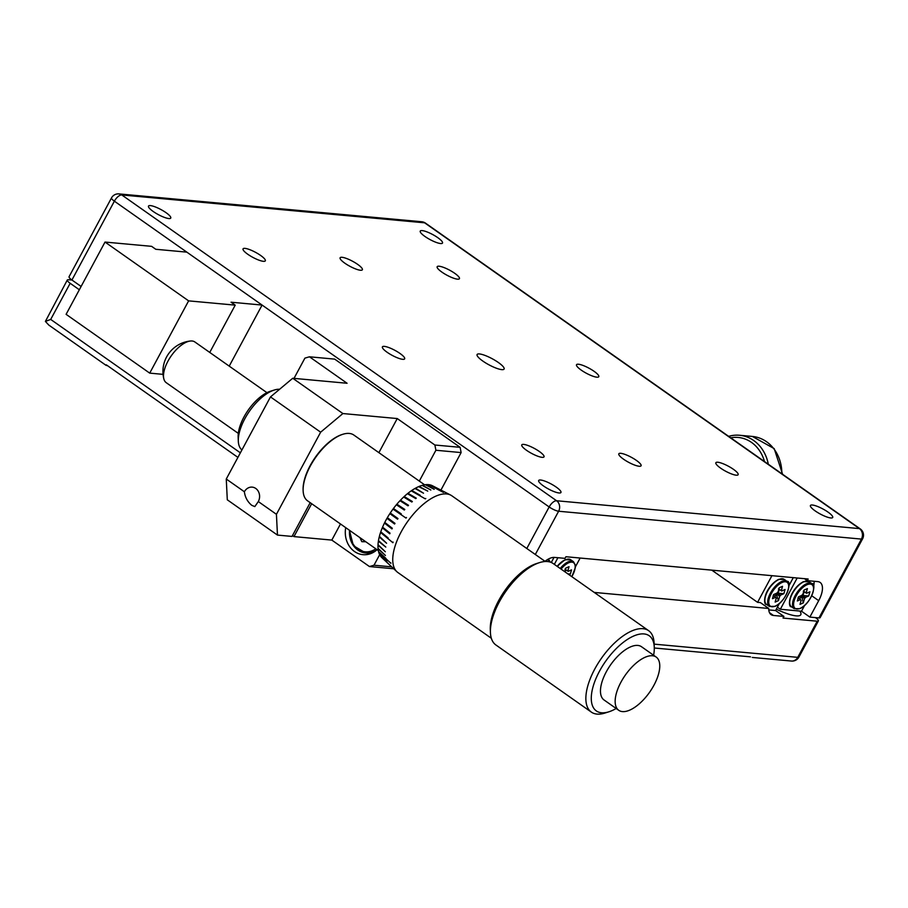 <?xml version="1.0" encoding="UTF-8"?>
<svg xmlns="http://www.w3.org/2000/svg" width="908" height="908" viewBox="0 0 908 908"><rect width="100%" height="100%" fill="white"/><g stroke="black" fill="none" stroke-linecap="round" stroke-linejoin="round"><path stroke-width="1.36" d="M491.33 638.256L397.908 572.551A46.91 21.406 -54.9 0 1 396.841 571.677A46.91 21.406 -54.9 0 1 404.877 525.607A46.91 21.406 -54.9 0 1 446.566 493.941A46.91 21.406 -54.9 0 1 450.697 495.098A46.91 21.406 -54.9 0 1 451.878 495.813L545.299 561.507M652.489 655.758A32.552 14.857 -54.9 0 1 656.178 657.052A32.552 14.857 -54.9 0 1 654.498 684.167A68.929 68.929 0 0 1 643.681 699.546A32.552 14.857 -54.9 0 1 622.423 711.6A32.552 14.857 -54.9 0 1 618.734 710.294A32.552 14.857 -54.9 0 1 623.013 678.605A32.552 14.857 -54.9 0 1 652.489 655.758M618.734 710.294L604.047 699.977A32.552 14.857 -54.9 0 1 608.337 668.277A32.552 14.857 -54.9 0 1 637.813 645.429A32.552 14.857 -54.9 0 1 641.502 646.723L656.178 657.052M266.952 392.665L194.891 341.987A24.891 11.361 125.1 0 0 192.065 340.988A24.891 11.361 125.1 0 0 190.464 341.011A24.891 11.361 125.1 0 0 167.946 361.18A24.891 11.361 125.1 0 0 163.837 378.874A24.891 11.361 125.1 0 0 166.255 382.699L238.305 433.388M396.841 571.677L381.837 557.625A44.038 20.101 -54.9 0 1 381.156 556.922L380.929 556.649A44.038 20.101 -54.9 0 1 379.68 554.709L379.51 554.357A44.038 20.101 -54.9 0 1 378.647 551.985L378.545 551.565A44.038 20.101 -54.9 0 1 378.08 548.784L378.046 548.307A44.038 20.101 -54.9 0 1 378 545.175L378.023 544.652A44.038 20.101 -54.9 0 1 378.386 541.213L378.477 540.635A44.038 20.101 -54.9 0 1 379.238 536.946L379.396 536.344A44.038 20.101 -54.9 0 1 380.554 532.463L380.77 531.827A44.038 20.101 -54.9 0 1 382.302 527.809L382.574 527.151A44.038 20.101 -54.9 0 1 384.447 523.076L384.776 522.418A44.038 20.101 -54.9 0 1 386.978 518.32L387.364 517.673A44.038 20.101 -54.9 0 1 389.85 513.644L390.27 513.009A44.038 20.101 -54.9 0 1 392.994 509.104L393.459 508.491A44.038 20.101 -54.9 0 1 396.387 504.769L396.875 504.19A44.038 20.101 -54.9 0 1 399.974 500.717L400.473 500.183A44.038 20.101 -54.9 0 1 403.674 497.005L404.196 496.517A44.038 20.101 -54.9 0 1 407.454 493.691L407.976 493.271A44.038 20.101 -54.9 0 1 411.245 490.831L411.767 490.479A44.038 20.101 -54.9 0 1 414.99 488.47L415.501 488.186A44.038 20.101 -54.9 0 1 418.622 486.643L419.11 486.438A44.038 20.101 -54.9 0 1 422.084 485.383L422.549 485.258A44.038 20.101 -54.9 0 1 425.341 484.713L425.773 484.668A44.038 20.101 -54.9 0 1 428.315 484.622L428.701 484.668A44.038 20.101 -54.9 0 1 430.982 485.144L431.323 485.258A44.038 20.101 -54.9 0 1 432.401 485.735L450.697 495.098M653.612 655.247A45.956 20.975 125.1 0 0 654.271 647.268A45.956 20.975 125.1 0 0 643.999 633.932A45.956 20.975 125.1 0 0 599.484 671.205A45.956 20.975 125.1 0 0 601.55 712.769A45.956 20.975 125.1 0 0 608.882 711.804A45.956 20.975 125.1 0 0 616.157 708.49M608.882 711.804L604.932 713.052A49.781 22.723 -54.9 0 1 596.999 714.097A49.781 22.723 -54.9 0 1 591.346 712.11A49.781 22.723 -54.9 0 1 597.895 663.635A49.781 22.723 -54.9 0 1 642.977 628.688A49.781 22.723 -54.9 0 1 648.63 630.674A49.781 22.723 -54.9 0 1 654.1 643.136L654.271 647.268M648.63 630.674L553.165 563.539A49.781 22.723 125.1 0 0 547.524 561.553A49.781 22.723 125.1 0 0 539.59 562.597A49.781 22.723 125.1 0 0 490.422 632.513A49.781 22.723 125.1 0 0 495.893 644.975L591.346 712.11M437.27 489.242L443.24 492.318A46.41 21.179 -54.9 0 1 443.433 492.329A46.41 21.179 -54.9 0 1 443.626 492.352L428.315 484.622M425.341 484.713L434.194 489.321L425.773 484.668M422.084 485.383L430.846 490.025L422.549 485.258M418.622 486.643L427.759 491.114L419.11 486.438M414.99 488.47L423.514 493.203L415.501 488.186M420.177 495.28L411.767 490.479M425.25 498.844L419.655 495.643L425.25 498.844A46.41 21.179 -54.9 0 1 425.773 498.492L425.773 498.492M407.454 493.691L415.739 498.594L416.261 498.163L407.976 493.271M403.674 497.005L411.835 502.011L412.357 501.522L404.196 496.517M399.974 500.717L408.01 505.835L408.521 505.302L400.473 500.183M396.387 504.769L404.31 510.024L404.798 509.445L396.875 504.19M401.268 513.883L393.459 508.491M406.024 518.093L400.814 514.495L406.024 518.093A46.41 21.179 -54.9 0 1 406.478 517.481L406.478 517.481M389.85 513.644L397.556 519.183L397.976 518.547L390.27 513.009M386.978 518.32L394.594 524.018L394.98 523.36L387.364 517.673M384.447 523.076L391.984 528.921L392.313 528.263L384.776 522.418M382.302 527.809L389.759 533.802L390.031 533.155L382.574 527.151M388.17 537.967L380.77 531.827M392.892 542.712L387.954 538.603L392.892 542.712A46.41 21.179 -54.9 0 1 393.107 542.076M379.238 536.946L386.604 543.245L379.396 536.344M378.386 541.213L385.809 547.07L378.477 540.635M378 545.175L385.321 551.746L378.023 544.652M378.08 548.784L385.412 555.469L378.046 548.307M385.889 558.352L378.545 551.565M390.883 563.289L385.991 558.76L390.883 563.289A46.41 21.179 -54.9 0 1 390.781 562.869M379.68 554.709L386.887 561.235L379.51 554.357M381.156 556.922L388.579 563.868L380.929 556.649M490.422 632.513L490.297 629.414A46.91 21.406 -54.9 0 1 536.628 563.528L539.59 562.597M443.626 492.352L437.656 489.276L443.626 492.352M430.982 485.144L440.017 489.775L431.323 485.258M424.604 484.815L353.825 435.034A40.213 18.353 125.1 0 0 349.455 433.457A40.213 18.353 125.1 0 0 349.262 433.434A40.213 18.353 125.1 0 0 349.069 433.422A40.213 18.353 125.1 0 0 342.849 434.274A40.213 18.353 125.1 0 0 303.136 490.751A40.213 18.353 125.1 0 0 307.562 500.819L378.341 550.589M238.316 441.14L238.146 437.009A32.552 14.857 -54.9 0 1 270.3 391.291L274.25 390.043A36.377 16.605 125.1 0 0 238.316 441.14A36.377 16.605 125.1 0 0 241.914 449.948M279.619 389.26A36.377 16.605 125.1 0 0 274.25 390.043M303.124 490.331A39.441 18.001 -54.9 0 1 303.102 489.923A39.441 18.001 -54.9 0 1 342.066 434.523A39.441 18.001 -54.9 0 1 342.452 434.41M482.829 361.066A15.322 3.45 28.3 0 0 504.088 369.045A15.322 3.45 28.3 0 0 498.356 362.496A15.322 3.45 28.3 0 0 477.109 354.517A15.322 3.45 28.3 0 0 482.829 361.066M720.6 468.131A12.633 2.849 28.3 0 0 738.136 474.702A12.633 2.849 28.3 0 0 733.414 469.3A12.633 2.849 28.3 0 0 715.879 462.728A12.633 2.849 28.3 0 0 720.6 468.131M581.245 370.124A12.633 2.849 28.3 0 0 598.781 376.695A12.633 2.849 28.3 0 0 594.059 371.293A12.633 2.849 28.3 0 0 576.523 364.721A12.633 2.849 28.3 0 0 581.245 370.124M441.89 272.105A12.633 2.849 28.3 0 0 459.425 278.688A12.633 2.849 28.3 0 0 454.704 273.285A12.633 2.849 28.3 0 0 437.168 266.714A12.633 2.849 28.3 0 0 441.89 272.105M623.546 459.198A12.633 2.849 28.3 0 0 641.071 465.781A12.633 2.849 28.3 0 0 636.36 460.379A12.633 2.849 28.3 0 0 618.825 453.796A12.633 2.849 28.3 0 0 623.546 459.198M344.836 263.184A12.633 2.849 28.3 0 0 362.371 269.767A12.633 2.849 28.3 0 0 357.65 264.364A12.633 2.849 28.3 0 0 340.114 257.781A12.633 2.849 28.3 0 0 344.836 263.184M526.492 450.277A12.633 2.849 28.3 0 0 544.017 456.849A12.633 2.849 28.3 0 0 539.295 451.458A12.633 2.849 28.3 0 0 521.771 444.875A12.633 2.849 28.3 0 0 526.492 450.277M387.137 352.27A12.633 2.849 28.3 0 0 404.662 358.842A12.633 2.849 28.3 0 0 399.951 353.439A12.633 2.849 28.3 0 0 382.416 346.867A12.633 2.849 28.3 0 0 387.137 352.27M247.782 254.263A12.633 2.849 28.3 0 0 265.318 260.834A12.633 2.849 28.3 0 0 260.596 255.432A12.633 2.849 28.3 0 0 243.06 248.86A12.633 2.849 28.3 0 0 247.782 254.263M153.214 211.485A12.633 2.849 28.3 0 0 170.749 218.068A12.633 2.849 28.3 0 0 166.028 212.665A12.633 2.849 28.3 0 0 148.492 206.082A12.633 2.849 28.3 0 0 153.214 211.485M424.967 236.477A12.633 2.849 28.3 0 0 442.502 243.06A12.633 2.849 28.3 0 0 437.781 237.658A12.633 2.849 28.3 0 0 420.256 231.075A12.633 2.849 28.3 0 0 424.967 236.477M815.168 510.898A12.633 2.849 28.3 0 0 832.693 517.481A12.633 2.849 28.3 0 0 827.971 512.078A12.633 2.849 28.3 0 0 810.447 505.495A12.633 2.849 28.3 0 0 815.168 510.898M543.404 485.905A12.633 2.849 28.3 0 0 560.94 492.488A12.633 2.849 28.3 0 0 556.218 487.085A12.633 2.849 28.3 0 0 538.682 480.502A12.633 2.849 28.3 0 0 543.404 485.905M803.285 602.923L799.982 604.376L801.14 600.347A4.529 2.066 -54.9 0 1 800.901 600.199A4.529 2.066 -54.9 0 1 800.527 599.564L797.315 600.982L798.518 596.817L801.889 595.33A4.529 2.066 -54.9 0 1 802.944 594.082L804.102 590.052L807.405 588.6L806.179 592.845A4.529 2.066 -54.9 0 1 806.531 593.287L809.913 591.8L808.71 595.954L805.51 597.362A4.529 2.066 -54.9 0 1 804.511 598.678L803.285 602.923L801.809 596.318A4.256 1.941 125.1 0 0 802.116 595.932L805.51 597.362M803.296 591.165L806.179 592.845M806.531 593.287L803.432 591.346M808.71 595.954L803.013 595.546L804.102 591.755M803.013 595.546L802.116 595.932A4.256 1.941 125.1 0 0 803.603 591.789M804.511 598.678L801.809 596.318A4.256 1.941 125.1 0 1 799.732 597.997A4.256 1.941 125.1 0 1 798.575 598.168M799.051 598.508L801.492 597.441M800.527 599.564L798.019 597.748M229.213 366.128L262.094 305.065L114.374 201.179A7.661 1.725 -151.7 0 1 111.514 197.899A7.661 7.661 0 0 1 118.959 193.903A7.661 6.594 95.3 0 1 121.797 194.959A7.661 3.496 125.1 0 0 114.374 201.179L71.925 280.005A7.661 1.725 -151.7 0 1 69.065 276.736L111.514 197.899M862.6 538.796A7.661 7.661 0 0 0 860.262 528.91A7.661 3.496 125.1 0 0 859.399 528.604L556.581 500.751A7.661 6.594 95.3 0 1 558.624 511.238L861.431 539.091A7.661 1.725 -151.7 0 0 862.6 538.796L820.151 617.633A7.661 1.725 -151.7 0 1 818.982 617.928L861.431 539.091A7.661 6.594 -84.7 0 0 859.399 528.604L424.615 222.812A7.661 6.594 -84.7 0 0 421.777 221.756A7.661 7.661 0 0 1 425.477 223.118A7.661 3.496 125.1 0 0 424.615 222.812L121.797 194.959L556.581 500.751A7.661 3.496 125.1 0 0 549.158 506.959L262.094 305.065L231.041 302.205L235.217 305.145L209.748 352.44M804.454 578.668L807.269 580.643L817.756 581.608A21.066 9.613 -54.9 0 1 820.14 582.448A21.066 9.613 -54.9 0 1 818.698 600.665L809.857 617.088L818.982 617.928M804.545 605.534L801.503 611.209L809.857 617.088M814.067 581.279A21.066 9.613 -54.9 0 1 813.579 586.511M803.058 582.005A14.551 6.64 125.1 0 0 789.722 602.458M801.503 611.209L780.335 609.257L797.179 577.999M807.269 580.643L808.154 579.009L565.911 556.729L565.026 558.363L554.538 557.41A21.066 9.613 125.1 0 0 545.004 561.303M551.281 562.483L554.028 557.376M780.335 609.257L777.384 607.18M81.107 286.463L71.925 280.005M235.217 305.145L188.626 300.866L105.022 242.061L151.602 246.34L155.779 249.28L186.844 252.14M105.022 242.061L66.102 314.327L149.718 373.131L163.065 374.357M188.626 300.866L149.718 373.131M799.846 611.05A30.634 6.912 -151.7 0 1 800.788 614.705A30.634 6.912 -151.7 0 1 776.306 609.189M320.649 432.185L270.482 396.909L292.739 378.261L342.906 413.549L320.649 432.185L276.429 514.303L277.462 535.084L292.024 536.424L310.196 502.669M277.462 535.084L227.295 499.809L226.262 479.027L244.377 491.761A9.568 8.24 95.3 0 1 252.22 487.131A9.568 8.24 95.3 0 1 255.761 488.459A9.568 8.24 95.3 0 1 258.315 501.568L276.429 514.303M292.489 535.561L293.965 536.605L311.671 503.713M293.965 536.605L331.817 540.09L369.442 566.547L373.994 565.219L391.689 566.853M342.906 413.549L397.25 418.554L378.886 452.661M340.489 523.973L331.817 540.09M345.721 527.65A22.972 19.772 -84.7 0 0 362.996 554.674A22.972 19.772 -84.7 0 0 377.058 549.692A21.066 18.126 95.3 0 1 365.697 552.995A21.066 18.126 95.3 0 1 349.569 530.363M292.739 378.261L347.083 383.267L309.458 356.799L334.7 359.125L460.118 447.326L461.128 452.581L435.897 450.255L419.303 481.092M379.669 554.686L373.994 565.219M435.897 450.255L434.875 445.011L460.118 447.326M397.25 418.554L434.875 445.011M461.128 452.581L440.925 490.093M309.458 356.799L304.906 358.127L293.999 378.386M270.482 396.909L226.262 479.027M393.743 568.783L369.442 566.547M244.377 491.761C245.081 497.3 247.543 501.818 251.777 505.325L254.819 506.596L258.315 501.568M368.886 553.29A22.972 19.772 -84.7 0 0 369.919 553.891M365.765 541.747L361.815 541.679L359.977 537.684M778.44 600.631L775.137 602.095L776.295 598.066A4.529 2.066 -54.9 0 1 776.056 597.918A4.529 2.066 -54.9 0 1 775.682 597.282L772.47 598.69L773.661 594.536L777.044 593.049A4.529 2.066 -54.9 0 1 778.099 591.8L779.257 587.771L782.56 586.307L781.334 590.563A4.529 2.066 -54.9 0 1 781.686 591.006L785.057 589.508L783.865 593.662L780.664 595.08A4.529 2.066 -54.9 0 1 779.654 596.386L778.44 600.631L776.635 595.16L776.964 594.025A4.256 1.941 125.1 0 0 777.271 593.65L780.664 595.08M778.451 588.872L781.334 590.563M781.686 591.006L778.587 589.054M783.865 593.662L778.167 593.253L779.257 589.474M778.167 593.253L777.271 593.65A4.256 1.941 125.1 0 0 778.758 589.496M779.654 596.386L776.964 594.025A4.256 1.941 125.1 0 1 774.887 595.705A4.256 1.941 125.1 0 1 773.73 595.875M774.206 596.227L776.635 595.16M775.682 597.282L773.173 595.455M564.719 571.654L565.729 568.136L569.044 566.671L567.818 570.916A4.529 2.066 -54.9 0 1 568.158 571.359L571.541 569.872L570.349 574.026L568.953 574.639M564.924 569.237L567.818 570.916M568.158 571.359L565.071 569.418M570.349 574.026L567.829 573.845M565.128 571.949L565.729 569.838M564.969 571.836A4.256 1.941 125.1 0 0 565.23 569.861M71.993 280.061L68.475 279.732A7.661 1.725 28.3 0 0 67.305 280.016L45.4 321.409L48.771 325.053L106.111 365.379M750.507 656.847L654.282 647.994M654.146 644.135L797.757 657.347L817.211 621.208A7.661 1.725 28.3 0 0 818.38 620.924A7.661 1.725 28.3 0 0 815.52 617.644L815.452 617.599M67.305 280.016A7.661 1.725 28.3 0 0 70.166 283.296L50.7 319.423L45.4 321.409M106.281 364.812L237.907 457.382M779.314 603.593L775.568 610.539L783.933 616.43L773.457 615.465A21.066 9.613 -54.9 0 1 771.062 614.625A21.066 9.613 -54.9 0 1 768.747 608.474L594.252 592.425M775.568 610.539L768.781 609.915M771.936 575.672L757.578 602.345L760.382 602.594L768.747 608.474M778.213 579.713A14.551 6.64 125.1 0 0 764.876 600.177M793.286 577.636L788.904 585.785M564.697 560.077A14.551 6.64 125.1 0 0 557.16 566.342M557.921 557.716L554.345 564.356M575.366 566.933L580.155 558.034M107.428 365.618L106.792 365.561M79.337 289.754L70.166 283.296M757.578 602.345L711.804 570.145M817.211 621.208L783.048 618.064L783.933 616.43M728.67 436.362A38.295 32.96 95.3 0 1 739.555 435.261A38.295 32.96 95.3 0 1 768.304 464.226M764.479 461.536A35.991 30.986 -84.7 0 0 730.724 437.804M419.655 495.643L411.245 490.831M400.814 514.495L392.994 509.104M387.954 538.603L380.554 532.463M385.991 558.76L378.647 551.985M437.656 489.276L428.701 484.668M800.175 608.337A14.551 6.64 125.1 0 0 812.955 592.402A14.551 6.64 125.1 0 0 806.962 584.752A14.551 6.64 125.1 0 0 794.182 600.687A14.551 6.64 125.1 0 0 800.175 608.337M806.588 583.731A15.322 6.992 -54.9 0 1 811.82 583.617C816.984 582.471 812.206 603.048 799.925 608.644L794.194 608.678A15.322 6.992 -54.9 0 1 794.784 596.329A15.322 6.992 -54.9 0 1 806.588 583.731M791.413 606.714C787.928 607.895 787.588 591.414 803.308 581.699L809.039 581.665A15.322 6.992 125.1 0 0 803.796 581.778A15.322 6.992 125.1 0 0 792.003 594.365A15.322 6.992 125.1 0 0 791.413 606.714L794.194 608.678M549.919 561.995A14.551 6.64 125.1 0 0 547.059 559.85M548.614 559.419L548.228 559.146A15.322 6.992 -54.9 0 1 548.614 559.419L550.327 562.12M535.323 554.493L558.624 511.238A7.661 1.725 -151.7 0 1 549.158 506.959L526.799 548.5M811.775 595.784L818.698 600.665M349.955 530.624A19.908 17.139 -84.7 0 0 357.843 549.056A19.908 17.139 -84.7 0 0 375.787 548.795M775.33 606.056A14.551 6.64 125.1 0 0 788.11 590.121A14.551 6.64 125.1 0 0 782.117 582.459A14.551 6.64 125.1 0 0 769.337 598.395A14.551 6.64 125.1 0 0 775.33 606.056M781.743 581.449A15.322 6.992 -54.9 0 1 786.975 581.336C792.139 580.189 787.361 600.755 775.08 606.362L769.348 606.396A15.322 6.992 -54.9 0 1 769.939 594.048A15.322 6.992 -54.9 0 1 781.743 581.449M766.568 604.433C763.083 605.613 762.731 589.122 778.462 579.406L784.194 579.372A15.322 6.992 125.1 0 0 778.95 579.486A15.322 6.992 125.1 0 0 767.146 592.084A15.322 6.992 125.1 0 0 766.568 604.433L769.348 606.396M571.802 576.648A14.551 6.64 125.1 0 0 568.59 562.824A14.551 6.64 125.1 0 0 561.065 569.089M560.213 568.487A15.322 6.992 -54.9 0 1 568.215 561.814A15.322 6.992 -54.9 0 1 573.459 561.7L575.297 565.014L575.309 567.636L571.881 576.694M557.092 566.297L564.946 559.771L570.667 559.737A15.322 6.992 125.1 0 0 565.434 559.85A15.322 6.992 125.1 0 0 557.433 566.535M752.255 657.437L791.481 661.047A7.661 6.594 95.3 0 0 797.757 657.347A7.661 1.725 28.3 0 0 798.927 657.052L818.38 620.924M50.7 319.423L240.37 452.82M769.473 612.662L773.457 615.465M781.856 473.76A38.295 32.96 -84.7 0 0 752.357 436.442L774.195 448.62L782.594 474.282M190.464 341.011A30.634 30.634 0 0 0 163.837 378.874M303.102 489.923L303.136 490.751M342.066 434.523L342.849 434.274M809.039 581.665L811.82 583.617M860.262 528.91L425.477 223.118M118.959 193.903L421.777 221.756M371.043 553.494L365.697 552.995L353.382 545.674L349.421 530.249M784.194 579.372L786.975 581.336M570.667 559.737L573.459 561.7M791.481 661.047A7.661 7.661 0 0 0 798.927 657.052M739.555 435.261L752.357 436.442"/></g></svg>
